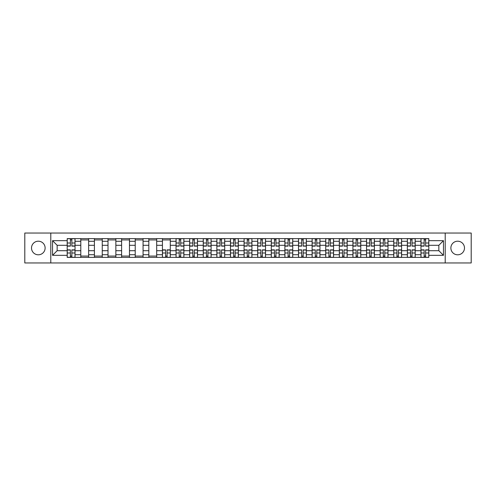 <?xml version="1.0" encoding="UTF-8"?>
<svg xmlns="http://www.w3.org/2000/svg" width="496" height="496" viewBox="0 0 496 496"><rect width="100%" height="100%" fill="white"/><g stroke="black" fill="none" stroke-linecap="round" stroke-linejoin="round"><path stroke-width="0.74" d="M457.678 241.199A6.801 6.801 0 0 0 450.876 248A6.801 6.801 0 0 0 457.678 254.801A6.801 6.801 0 0 0 464.485 248A6.801 6.801 0 0 0 457.678 241.199M38.322 241.199A6.801 6.801 0 0 0 31.515 248A6.801 6.801 0 0 0 38.322 254.801A6.801 6.801 0 0 0 45.124 248A6.801 6.801 0 0 0 38.322 241.199M445.21 262.961L471.2 262.961L471.2 233.039L24.8 233.039L24.8 262.961L445.21 262.961L445.21 233.039M80.798 257.374L80.798 241.285L75.039 241.285L75.039 257.374M75.039 241.285L75.039 238.626M80.798 241.285L80.798 238.626M88.648 238.626L88.648 257.374M94.401 257.374L94.401 238.626M102.25 238.626L102.25 257.374M108.01 257.374L108.01 238.626M115.859 238.626L115.859 257.374M121.613 257.374L121.613 238.626M129.468 238.626L129.468 257.374M135.222 257.374L135.222 238.626M143.071 238.626L143.071 257.374M148.831 257.374L148.831 238.626M156.68 238.626L156.68 257.374M162.434 257.374L162.434 238.626M170.283 238.626L170.283 257.374M176.043 257.374L176.043 238.626M183.892 238.626L183.892 257.374M189.652 257.374L189.652 238.626M197.501 238.626L197.501 257.374M203.255 257.374L203.255 238.626M211.104 238.626L211.104 257.374M216.864 257.374L216.864 238.626M224.713 238.626L224.713 257.374M230.466 257.374L230.466 238.626M238.316 238.626L238.316 257.374M244.075 257.374L244.075 238.626M251.925 238.626L251.925 257.374M257.684 257.374L257.684 238.626M265.534 238.626L265.534 257.374M271.287 257.374L271.287 238.626M279.136 238.626L279.136 257.374M284.896 257.374L284.896 238.626M292.745 238.626L292.745 257.374M298.499 257.374L298.499 238.626M306.348 238.626L306.348 257.374M312.108 257.374L312.108 238.626M319.957 238.626L319.957 257.374M325.717 257.374L325.717 238.626M333.566 238.626L333.566 257.374M339.32 257.374L339.32 238.626M347.169 238.626L347.169 257.374M352.929 257.374L352.929 238.626M360.778 238.626L360.778 257.374M366.532 257.374L366.532 238.626M374.387 238.626L374.387 257.374M380.141 257.374L380.141 238.626M387.99 238.626L387.99 257.374M393.75 257.374L393.75 238.626M401.599 238.626L401.599 257.374M407.352 257.374L407.352 238.626M415.202 238.626L415.202 257.374M420.961 257.374L420.961 238.626M420.961 250.703L415.202 250.703M407.352 250.703L401.599 250.703M393.75 250.703L387.99 250.703M380.141 250.703L374.387 250.703M366.532 250.703L360.778 250.703M352.929 250.703L347.169 250.703M339.32 250.703L333.566 250.703M325.717 250.703L319.957 250.703M312.108 250.703L306.348 250.703M298.499 250.703L292.745 250.703M284.896 250.703L279.136 250.703M271.287 250.703L265.534 250.703M257.684 250.703L251.925 250.703M244.075 250.703L238.316 250.703M230.466 250.703L224.713 250.703M216.864 250.703L211.104 250.703M203.255 250.703L197.501 250.703M189.652 250.703L183.892 250.703M176.043 250.703L170.283 250.703M162.434 250.703L156.68 250.703M148.831 250.703L143.071 250.703M135.222 250.703L129.468 250.703M121.613 250.703L115.859 250.703M108.01 250.703L102.25 250.703M94.401 250.703L88.648 250.703M80.798 250.703L75.039 250.703M420.961 245.297L415.202 245.297M407.352 245.297L401.599 245.297M393.75 245.297L387.99 245.297M380.141 245.297L374.387 245.297M366.532 245.297L360.778 245.297M352.929 245.297L347.169 245.297M339.32 245.297L333.566 245.297M325.717 245.297L319.957 245.297M312.108 245.297L306.348 245.297M298.499 245.297L292.745 245.297M284.896 245.297L279.136 245.297M271.287 245.297L265.534 245.297M257.684 245.297L251.925 245.297M244.075 245.297L238.316 245.297M230.466 245.297L224.713 245.297M216.864 245.297L211.104 245.297M203.255 245.297L197.501 245.297M189.652 245.297L183.892 245.297M176.043 245.297L170.283 245.297M162.434 245.297L156.68 245.297M148.831 245.297L143.071 245.297M135.222 245.297L129.468 245.297M121.613 245.297L115.859 245.297M108.01 245.297L102.25 245.297M94.401 245.297L88.648 245.297M80.798 245.297L75.039 245.297M57.158 250.703L67.189 250.703L67.189 245.297L57.158 245.297L57.158 250.703L52.539 255.328L52.539 240.672L67.189 240.672L67.189 245.297M428.811 245.297L428.811 250.703L438.842 250.703L438.842 245.297L428.811 245.297L428.811 238.626L67.189 238.626L67.189 240.672M428.811 240.672L443.461 240.672L443.461 255.328L428.811 255.328L428.811 250.703M67.189 250.703L67.189 257.374L428.811 257.374L428.811 255.328M67.189 255.328L52.539 255.328M50.79 262.961L50.79 233.039M71.858 256.066L70.376 256.066M70.376 239.934L71.858 239.934M88.648 256.066L80.798 256.066M80.798 239.934L88.648 239.934M102.25 256.066L94.401 256.066M94.401 239.934L102.25 239.934M115.859 256.066L108.01 256.066M108.01 239.934L115.859 239.934M129.468 256.066L121.613 256.066M121.613 239.934L129.468 239.934M143.071 256.066L135.222 256.066M135.222 239.934L143.071 239.934M156.68 256.066L148.831 256.066M148.831 239.934L156.68 239.934M167.102 256.066L165.621 256.066M162.434 239.934L170.283 239.934M180.711 256.066L179.223 256.066M179.223 239.934L180.711 239.934M194.314 256.066L192.832 256.066M192.832 239.934L194.314 239.934M207.923 256.066L206.441 256.066M206.441 239.934L207.923 239.934M221.526 256.066L220.044 256.066M220.044 239.934L221.526 239.934M235.135 256.066L233.653 256.066M233.653 239.934L235.135 239.934M248.744 256.066L247.256 256.066M247.256 239.934L248.744 239.934M262.347 256.066L260.865 256.066M260.865 239.934L262.347 239.934M275.956 256.066L274.474 256.066M274.474 239.934L275.956 239.934M289.559 256.066L288.077 256.066M288.077 239.934L289.559 239.934M303.168 256.066L301.686 256.066M301.686 239.934L303.168 239.934M316.777 256.066L315.289 256.066M315.289 239.934L316.777 239.934M330.379 256.066L328.898 256.066M328.898 239.934L330.379 239.934M343.988 256.066L342.507 256.066M342.507 239.934L343.988 239.934M357.591 256.066L356.109 256.066M356.109 239.934L357.591 239.934M371.2 256.066L369.718 256.066M369.718 239.934L371.2 239.934M384.809 256.066L383.321 256.066M383.321 239.934L384.809 239.934M398.412 256.066L396.93 256.066M396.93 239.934L398.412 239.934M412.021 256.066L410.539 256.066M410.539 239.934L412.021 239.934M425.624 256.066L424.142 256.066M424.142 239.934L425.624 239.934M52.539 240.672L57.158 245.297M438.842 250.703L443.461 255.328M438.842 245.297L443.461 240.672M71.858 246.128L71.858 238.712L74.995 238.712L74.995 246.128L71.858 246.128M70.376 239.847L71.858 239.847M73.123 238.712L67.233 238.712L67.233 246.128L70.376 246.128L70.376 238.712L69.111 238.712M70.376 249.872L70.376 257.288L67.233 257.288L67.233 249.872L70.376 249.872M71.858 256.153L70.376 256.153M69.111 257.288L74.995 257.288L74.995 249.872L71.858 249.872L71.858 257.288L73.123 257.288M180.711 246.128L180.711 238.712L183.849 238.712L183.849 246.128L180.711 246.128M179.223 239.847L180.711 239.847M181.976 238.712L176.086 238.712L176.086 246.128L179.223 246.128L179.223 238.712L177.959 238.712M194.314 246.128L194.314 238.712L197.458 238.712L197.458 246.128L194.314 246.128M192.832 239.847L194.314 239.847M195.579 238.712L189.695 238.712L189.695 246.128L192.832 246.128L192.832 238.712L191.568 238.712M207.923 246.128L207.923 238.712L211.06 238.712L211.06 246.128L207.923 246.128M206.441 239.847L207.923 239.847M209.188 238.712L203.298 238.712L203.298 246.128L206.441 246.128L206.441 238.712L205.177 238.712M221.526 246.128L221.526 238.712L224.669 238.712L224.669 246.128L221.526 246.128M220.044 239.847L221.526 239.847M222.791 238.712L216.907 238.712L216.907 246.128L220.044 246.128L220.044 238.712L218.779 238.712M235.135 246.128L235.135 238.712L238.272 238.712L238.272 246.128L235.135 246.128M233.653 239.847L235.135 239.847M236.4 238.712L230.51 238.712L230.51 246.128L233.653 246.128L233.653 238.712L232.388 238.712M248.744 246.128L248.744 238.712L251.881 238.712L251.881 246.128L248.744 246.128M247.256 239.847L248.744 239.847M250.009 238.712L244.119 238.712L244.119 246.128L247.256 246.128L247.256 238.712L245.991 238.712M262.347 246.128L262.347 238.712L265.49 238.712L265.49 246.128L262.347 246.128M260.865 239.847L262.347 239.847M263.612 238.712L257.728 238.712L257.728 246.128L260.865 246.128L260.865 238.712L259.6 238.712M275.956 246.128L275.956 238.712L279.093 238.712L279.093 246.128L275.956 246.128M274.474 239.847L275.956 239.847M277.221 238.712L271.331 238.712L271.331 246.128L274.474 246.128L274.474 238.712L273.209 238.712M289.559 246.128L289.559 238.712L292.702 238.712L292.702 246.128L289.559 246.128M288.077 239.847L289.559 239.847M290.823 238.712L284.94 238.712L284.94 246.128L288.077 246.128L288.077 238.712L286.812 238.712M303.168 246.128L303.168 238.712L306.305 238.712L306.305 246.128L303.168 246.128M301.686 239.847L303.168 239.847M304.432 238.712L298.542 238.712L298.542 246.128L301.686 246.128L301.686 238.712L300.421 238.712M316.777 246.128L316.777 238.712L319.914 238.712L319.914 246.128L316.777 246.128M315.289 239.847L316.777 239.847M318.041 238.712L312.151 238.712L312.151 246.128L315.289 246.128L315.289 238.712L314.024 238.712M330.379 246.128L330.379 238.712L333.523 238.712L333.523 246.128L330.379 246.128M328.898 239.847L330.379 239.847M331.644 238.712L325.76 238.712L325.76 246.128L328.898 246.128L328.898 238.712L327.633 238.712M343.988 246.128L343.988 238.712L347.126 238.712L347.126 246.128L343.988 246.128M342.507 239.847L343.988 239.847M345.253 238.712L339.363 238.712L339.363 246.128L342.507 246.128L342.507 238.712L341.242 238.712M357.591 246.128L357.591 238.712L360.735 238.712L360.735 246.128L357.591 246.128M356.109 239.847L357.591 239.847M358.856 238.712L352.972 238.712L352.972 246.128L356.109 246.128L356.109 238.712L354.845 238.712M165.621 249.872L165.621 257.288L162.477 257.288L162.477 249.872L165.621 249.872M167.102 256.153L165.621 256.153M164.356 257.288L170.24 257.288L170.24 249.872L167.102 249.872L167.102 257.288L168.367 257.288M179.223 249.872L179.223 257.288L176.086 257.288L176.086 249.872L179.223 249.872M180.711 256.153L179.223 256.153M177.959 257.288L183.849 257.288L183.849 249.872L180.711 249.872L180.711 257.288L181.976 257.288M192.832 249.872L192.832 257.288L189.695 257.288L189.695 249.872L192.832 249.872M194.314 256.153L192.832 256.153M191.568 257.288L197.458 257.288L197.458 249.872L194.314 249.872L194.314 257.288L195.579 257.288M206.441 249.872L206.441 257.288L203.298 257.288L203.298 249.872L206.441 249.872M207.923 256.153L206.441 256.153M205.177 257.288L211.06 257.288L211.06 249.872L207.923 249.872L207.923 257.288L209.188 257.288M220.044 249.872L220.044 257.288L216.907 257.288L216.907 249.872L220.044 249.872M221.526 256.153L220.044 256.153M218.779 257.288L224.669 257.288L224.669 249.872L221.526 249.872L221.526 257.288L222.791 257.288M233.653 249.872L233.653 257.288L230.51 257.288L230.51 249.872L233.653 249.872M235.135 256.153L233.653 256.153M232.388 257.288L238.272 257.288L238.272 249.872L235.135 249.872L235.135 257.288L236.4 257.288M247.256 249.872L247.256 257.288L244.119 257.288L244.119 249.872L247.256 249.872M248.744 256.153L247.256 256.153M245.991 257.288L251.881 257.288L251.881 249.872L248.744 249.872L248.744 257.288L250.009 257.288M260.865 249.872L260.865 257.288L257.728 257.288L257.728 249.872L260.865 249.872M262.347 256.153L260.865 256.153M259.6 257.288L265.49 257.288L265.49 249.872L262.347 249.872L262.347 257.288L263.612 257.288M274.474 249.872L274.474 257.288L271.331 257.288L271.331 249.872L274.474 249.872M275.956 256.153L274.474 256.153M273.209 257.288L279.093 257.288L279.093 249.872L275.956 249.872L275.956 257.288L277.221 257.288M288.077 249.872L288.077 257.288L284.94 257.288L284.94 249.872L288.077 249.872M289.559 256.153L288.077 256.153M286.812 257.288L292.702 257.288L292.702 249.872L289.559 249.872L289.559 257.288L290.823 257.288M301.686 249.872L301.686 257.288L298.542 257.288L298.542 249.872L301.686 249.872M303.168 256.153L301.686 256.153M300.421 257.288L306.305 257.288L306.305 249.872L303.168 249.872L303.168 257.288L304.432 257.288M315.289 249.872L315.289 257.288L312.151 257.288L312.151 249.872L315.289 249.872M316.777 256.153L315.289 256.153M314.024 257.288L319.914 257.288L319.914 249.872L316.777 249.872L316.777 257.288L318.041 257.288M328.898 249.872L328.898 257.288L325.76 257.288L325.76 249.872L328.898 249.872M330.379 256.153L328.898 256.153M327.633 257.288L333.523 257.288L333.523 249.872L330.379 249.872L330.379 257.288L331.644 257.288M342.507 249.872L342.507 257.288L339.363 257.288L339.363 249.872L342.507 249.872M343.988 256.153L342.507 256.153M341.242 257.288L347.126 257.288L347.126 249.872L343.988 249.872L343.988 257.288L345.253 257.288M356.109 249.872L356.109 257.288L352.972 257.288L352.972 249.872L356.109 249.872M357.591 256.153L356.109 256.153M354.845 257.288L360.735 257.288L360.735 249.872L357.591 249.872L357.591 257.288L358.856 257.288M371.2 246.128L371.2 238.712L374.337 238.712L374.337 246.128L371.2 246.128M369.718 239.847L371.2 239.847M372.465 238.712L366.575 238.712L366.575 246.128L369.718 246.128L369.718 238.712L368.454 238.712M369.718 249.872L369.718 257.288L366.575 257.288L366.575 249.872L369.718 249.872M371.2 256.153L369.718 256.153M368.454 257.288L374.337 257.288L374.337 249.872L371.2 249.872L371.2 257.288L372.465 257.288M384.809 246.128L384.809 238.712L387.946 238.712L387.946 246.128L384.809 246.128M383.321 239.847L384.809 239.847M386.074 238.712L380.184 238.712L380.184 246.128L383.321 246.128L383.321 238.712L382.063 238.712M383.321 249.872L383.321 257.288L380.184 257.288L380.184 249.872L383.321 249.872M384.809 256.153L383.321 256.153M382.063 257.288L387.946 257.288L387.946 249.872L384.809 249.872L384.809 257.288L386.074 257.288M398.412 246.128L398.412 238.712L401.555 238.712L401.555 246.128L398.412 246.128M396.93 239.847L398.412 239.847M399.677 238.712L393.793 238.712L393.793 246.128L396.93 246.128L396.93 238.712L395.665 238.712M396.93 249.872L396.93 257.288L393.793 257.288L393.793 249.872L396.93 249.872M398.412 256.153L396.93 256.153M395.665 257.288L401.555 257.288L401.555 249.872L398.412 249.872L398.412 257.288L399.677 257.288M412.021 246.128L412.021 238.712L415.158 238.712L415.158 246.128L412.021 246.128M410.539 239.847L412.021 239.847M413.286 238.712L407.396 238.712L407.396 246.128L410.539 246.128L410.539 238.712L409.274 238.712M410.539 249.872L410.539 257.288L407.396 257.288L407.396 249.872L410.539 249.872M412.021 256.153L410.539 256.153M409.274 257.288L415.158 257.288L415.158 249.872L412.021 249.872L412.021 257.288L413.286 257.288M425.624 246.128L425.624 238.712L428.767 238.712L428.767 246.128L425.624 246.128M424.142 239.847L425.624 239.847M426.889 238.712L421.005 238.712L421.005 246.128L424.142 246.128L424.142 238.712L422.877 238.712M424.142 249.872L424.142 257.288L421.005 257.288L421.005 249.872L424.142 249.872M425.624 256.153L424.142 256.153M422.877 257.288L428.767 257.288L428.767 249.872L425.624 249.872L425.624 257.288L426.889 257.288M407.352 241.285L401.599 241.285M393.75 241.285L387.99 241.285M380.141 241.285L374.387 241.285M366.532 241.285L360.778 241.285M352.929 241.285L347.169 241.285M339.32 241.285L333.566 241.285M325.717 241.285L319.957 241.285M312.108 241.285L306.348 241.285M298.499 241.285L292.745 241.285M284.896 241.285L279.136 241.285M271.287 241.285L265.534 241.285M257.684 241.285L251.925 241.285M244.075 241.285L238.316 241.285M230.466 241.285L224.713 241.285M216.864 241.285L211.104 241.285M203.255 241.285L197.501 241.285M189.652 241.285L183.892 241.285M176.043 241.285L170.283 241.285M162.434 241.285L156.68 241.285M148.831 241.285L143.071 241.285M135.222 241.285L129.468 241.285M121.613 241.285L115.859 241.285M108.01 241.285L102.25 241.285M94.401 241.285L88.648 241.285M420.961 241.285L415.202 241.285M407.352 254.715L401.599 254.715M393.75 254.715L387.99 254.715M380.141 254.715L374.387 254.715M366.532 254.715L360.778 254.715M352.929 254.715L347.169 254.715M339.32 254.715L333.566 254.715M325.717 254.715L319.957 254.715M312.108 254.715L306.348 254.715M298.499 254.715L292.745 254.715M284.896 254.715L279.136 254.715M271.287 254.715L265.534 254.715M257.684 254.715L251.925 254.715M244.075 254.715L238.316 254.715M230.466 254.715L224.713 254.715M216.864 254.715L211.104 254.715M203.255 254.715L197.501 254.715M189.652 254.715L183.892 254.715M176.043 254.715L170.283 254.715M162.434 254.715L156.68 254.715M148.831 254.715L143.071 254.715M135.222 254.715L129.468 254.715M121.613 254.715L115.859 254.715M108.01 254.715L102.25 254.715M94.401 254.715L88.648 254.715M80.798 254.715L75.039 254.715M420.961 254.715L415.202 254.715M71.858 245.942L74.995 245.942M71.858 242.997L74.995 242.997M67.233 245.942L70.376 245.942M67.233 242.997L70.376 242.997M70.376 250.058L67.233 250.058M70.376 253.003L67.233 253.003M74.995 250.058L71.858 250.058M74.995 253.003L71.858 253.003M180.711 245.942L183.849 245.942M180.711 242.997L183.849 242.997M176.086 245.942L179.223 245.942M176.086 242.997L179.223 242.997M194.314 245.942L197.458 245.942M194.314 242.997L197.458 242.997M189.695 245.942L192.832 245.942M189.695 242.997L192.832 242.997M207.923 245.942L211.06 245.942M207.923 242.997L211.06 242.997M203.298 245.942L206.441 245.942M203.298 242.997L206.441 242.997M221.526 245.942L224.669 245.942M221.526 242.997L224.669 242.997M216.907 245.942L220.044 245.942M216.907 242.997L220.044 242.997M235.135 245.942L238.272 245.942M235.135 242.997L238.272 242.997M230.51 245.942L233.653 245.942M230.51 242.997L233.653 242.997M248.744 245.942L251.881 245.942M248.744 242.997L251.881 242.997M244.119 245.942L247.256 245.942M244.119 242.997L247.256 242.997M262.347 245.942L265.49 245.942M262.347 242.997L265.49 242.997M257.728 245.942L260.865 245.942M257.728 242.997L260.865 242.997M275.956 245.942L279.093 245.942M275.956 242.997L279.093 242.997M271.331 245.942L274.474 245.942M271.331 242.997L274.474 242.997M289.559 245.942L292.702 245.942M289.559 242.997L292.702 242.997M284.94 245.942L288.077 245.942M284.94 242.997L288.077 242.997M303.168 245.942L306.305 245.942M303.168 242.997L306.305 242.997M298.542 245.942L301.686 245.942M298.542 242.997L301.686 242.997M316.777 245.942L319.914 245.942M316.777 242.997L319.914 242.997M312.151 245.942L315.289 245.942M312.151 242.997L315.289 242.997M330.379 245.942L333.523 245.942M330.379 242.997L333.523 242.997M325.76 245.942L328.898 245.942M325.76 242.997L328.898 242.997M343.988 245.942L347.126 245.942M343.988 242.997L347.126 242.997M339.363 245.942L342.507 245.942M339.363 242.997L342.507 242.997M357.591 245.942L360.735 245.942M357.591 242.997L360.735 242.997M352.972 245.942L356.109 245.942M352.972 242.997L356.109 242.997M165.621 250.058L162.477 250.058M165.621 253.003L162.477 253.003M170.24 250.058L167.102 250.058M170.24 253.003L167.102 253.003M179.223 250.058L176.086 250.058M179.223 253.003L176.086 253.003M183.849 250.058L180.711 250.058M183.849 253.003L180.711 253.003M192.832 250.058L189.695 250.058M192.832 253.003L189.695 253.003M197.458 250.058L194.314 250.058M197.458 253.003L194.314 253.003M206.441 250.058L203.298 250.058M206.441 253.003L203.298 253.003M211.06 250.058L207.923 250.058M211.06 253.003L207.923 253.003M220.044 250.058L216.907 250.058M220.044 253.003L216.907 253.003M224.669 250.058L221.526 250.058M224.669 253.003L221.526 253.003M233.653 250.058L230.51 250.058M233.653 253.003L230.51 253.003M238.272 250.058L235.135 250.058M238.272 253.003L235.135 253.003M247.256 250.058L244.119 250.058M247.256 253.003L244.119 253.003M251.881 250.058L248.744 250.058M251.881 253.003L248.744 253.003M260.865 250.058L257.728 250.058M260.865 253.003L257.728 253.003M265.49 250.058L262.347 250.058M265.49 253.003L262.347 253.003M274.474 250.058L271.331 250.058M274.474 253.003L271.331 253.003M279.093 250.058L275.956 250.058M279.093 253.003L275.956 253.003M288.077 250.058L284.94 250.058M288.077 253.003L284.94 253.003M292.702 250.058L289.559 250.058M292.702 253.003L289.559 253.003M301.686 250.058L298.542 250.058M301.686 253.003L298.542 253.003M306.305 250.058L303.168 250.058M306.305 253.003L303.168 253.003M315.289 250.058L312.151 250.058M315.289 253.003L312.151 253.003M319.914 250.058L316.777 250.058M319.914 253.003L316.777 253.003M328.898 250.058L325.76 250.058M328.898 253.003L325.76 253.003M333.523 250.058L330.379 250.058M333.523 253.003L330.379 253.003M342.507 250.058L339.363 250.058M342.507 253.003L339.363 253.003M347.126 250.058L343.988 250.058M347.126 253.003L343.988 253.003M356.109 250.058L352.972 250.058M356.109 253.003L352.972 253.003M360.735 250.058L357.591 250.058M360.735 253.003L357.591 253.003M371.2 245.942L374.337 245.942M371.2 242.997L374.337 242.997M366.575 245.942L369.718 245.942M366.575 242.997L369.718 242.997M369.718 250.058L366.575 250.058M369.718 253.003L366.575 253.003M374.337 250.058L371.2 250.058M374.337 253.003L371.2 253.003M384.809 245.942L387.946 245.942M384.809 242.997L387.946 242.997M380.184 245.942L383.321 245.942M380.184 242.997L383.321 242.997M383.321 250.058L380.184 250.058M383.321 253.003L380.184 253.003M387.946 250.058L384.809 250.058M387.946 253.003L384.809 253.003M398.412 245.942L401.555 245.942M398.412 242.997L401.555 242.997M393.793 245.942L396.93 245.942M393.793 242.997L396.93 242.997M396.93 250.058L393.793 250.058M396.93 253.003L393.793 253.003M401.555 250.058L398.412 250.058M401.555 253.003L398.412 253.003M412.021 245.942L415.158 245.942M412.021 242.997L415.158 242.997M407.396 245.942L410.539 245.942M407.396 242.997L410.539 242.997M410.539 250.058L407.396 250.058M410.539 253.003L407.396 253.003M415.158 250.058L412.021 250.058M415.158 253.003L412.021 253.003M425.624 245.942L428.767 245.942M425.624 242.997L428.767 242.997M421.005 245.942L424.142 245.942M421.005 242.997L424.142 242.997M424.142 250.058L421.005 250.058M424.142 253.003L421.005 253.003M428.767 250.058L425.624 250.058M428.767 253.003L425.624 253.003"/></g></svg>
